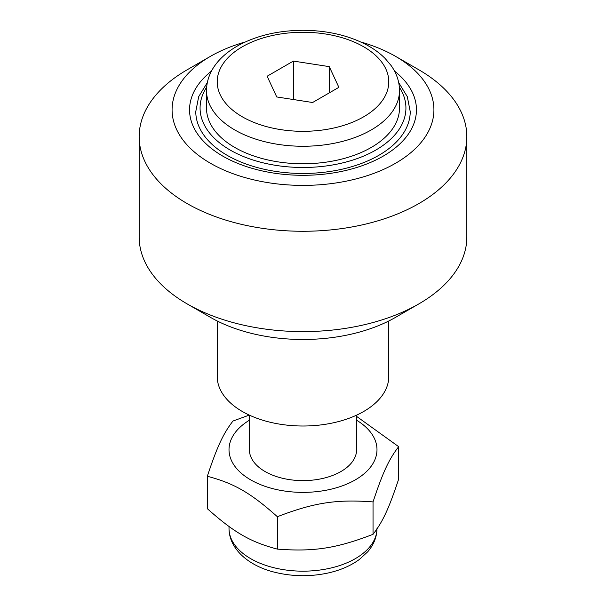 <?xml version="1.0" encoding="UTF-8"?>
<svg xmlns="http://www.w3.org/2000/svg" width="606" height="606" viewBox="0 0 606 606"><rect width="100%" height="100%" fill="white"/><g stroke="black" fill="none" stroke-linecap="round" stroke-linejoin="round"><path stroke-width="0.91" d="M139.16 136.683L139.16 237.014A163.84 94.589 0 0 0 187.148 303.901A163.84 94.589 0 0 0 418.852 303.901A163.84 94.589 0 0 0 466.84 237.014L466.84 136.683A163.84 94.589 180 0 1 365.698 224.076A163.84 94.589 180 0 1 187.148 203.571A163.84 94.589 180 0 1 139.16 136.683A163.84 94.589 180 0 1 187.148 69.796L210.426 56.358A130.919 75.591 0 0 0 210.426 163.256A130.919 75.591 0 0 0 395.574 163.256A130.919 75.591 0 0 0 395.574 56.358A130.919 75.591 0 0 0 360.653 41.943M187.148 303.901L210.426 317.339A130.919 75.591 180 0 1 210.418 317.339L187.148 303.901M418.852 69.796L395.582 56.358L418.852 69.796A163.84 94.589 180 0 1 466.84 136.683M245.347 41.943A130.919 75.591 0 0 0 210.426 56.358M211.449 71.129A113.443 65.493 0 0 0 222.781 156.121A113.443 65.493 0 0 0 383.219 156.121A113.443 65.493 0 0 0 394.551 71.129M418.852 303.901L395.574 317.339A130.919 75.591 180 0 1 210.426 317.339M388.779 320.998L388.779 376.485A85.779 49.525 180 0 1 303 426.01A85.779 49.525 180 0 1 217.221 376.485L217.221 320.998M399.505 90.544L399.505 108.057A96.505 55.714 180 0 1 303 163.771A96.505 55.714 180 0 1 206.495 108.057L206.495 90.544A96.505 55.714 0 0 0 234.764 129.942A96.505 55.714 0 0 0 339.928 142.024A96.505 55.714 0 0 0 399.505 90.544C399.43 81.628 396.612 73.258 391.037 65.448L385.113 58.449C379.841 53.139 373.455 48.51 365.963 44.556C347.92 35.254 327.104 30.505 303.515 30.3C279.964 30.353 259.095 34.951 240.908 44.094C232.871 48.245 226.076 53.146 220.531 58.812C211.358 68.258 206.676 78.833 206.495 90.544M338.875 87.34L312.613 102.505L276.737 96.952L267.125 76.242L293.387 61.077L329.263 66.63L338.875 87.34M329.263 92.892L329.263 66.63M293.387 99.528L293.387 61.077M249.384 449.561A53.616 30.951 0 0 0 265.087 471.551A53.616 30.951 0 0 0 323.596 478.24A53.616 30.951 0 0 0 356.616 449.561M249.384 420.223A73.985 42.715 0 0 0 251.126 480.119A73.985 42.715 0 0 0 354.874 480.119A73.985 42.715 0 0 0 356.616 420.223M207.328 476.278L207.328 508.676C234.105 532.568 250.581 542.082 277.366 549.112C313.946 551.884 336.451 548.4 373.038 534.318C382.84 521.622 388.87 508.623 398.672 479.073L398.672 446.675C388.87 459.371 382.84 472.362 373.038 501.912C336.451 499.147 313.946 502.624 277.366 516.713C250.581 492.822 234.105 483.315 207.328 476.278C217.13 446.728 223.16 433.737 232.962 421.041L249.271 415.087M356.616 416.405L398.672 446.675M373.038 501.912L373.038 534.318M277.366 516.713L277.366 549.112M207.297 82.628L198.7 96.649L195.776 111.557A107.224 61.903 0 0 0 227.182 155.333A107.224 61.903 0 0 0 344.034 168.748A107.224 61.903 0 0 0 410.224 111.557L407.3 96.649L398.703 82.628M206.646 87.15A102.937 59.433 0 0 0 303 167.483A102.937 59.433 0 0 0 399.354 87.15M242.347 116.814A85.779 49.525 180 0 1 280.798 33.951A85.779 49.525 180 0 1 385.855 94.612A85.779 49.525 180 0 1 242.347 116.814M376.977 528.962A73.985 42.715 180 0 1 302.561 571.17A73.985 42.715 180 0 1 229.015 528.455C229.166 550.074 250.331 566.572 275.344 572.397C293.168 576.67 311.075 576.798 329.058 572.784C340.996 569.996 351.132 565.527 359.472 559.383L367.66 551.846C373.773 544.779 376.887 536.977 376.985 528.455M249.384 415.14L249.384 449.758M356.616 415.14L356.616 449.758M229.015 526.493L229.015 528.455"/></g></svg>
